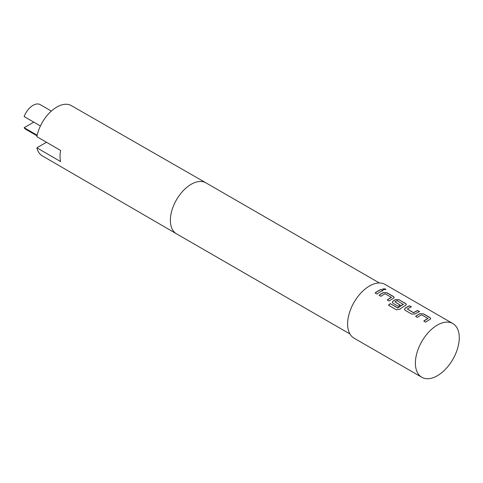 <?xml version="1.0" encoding="UTF-8"?>
<svg xmlns="http://www.w3.org/2000/svg" width="483" height="483" viewBox="0 0 483 483"><rect width="100%" height="100%" fill="white"/><g stroke="black" fill="none" stroke-linecap="round" stroke-linejoin="round"><path stroke-width="0.72" d="M385.845 289.607L385.356 289.051L382.645 288.991M383.134 289.571L385.875 289.528L385.386 288.9L382.651 288.912L383.134 289.571M379.354 282.972L205.903 182.828A29.427 16.99 120 0 0 205.879 182.816L71.303 105.602A29.01 16.748 120 0 0 56.819 107.051A29.01 16.748 120 0 0 36.877 136.689L60.61 150.448A29.083 16.79 120 0 0 60.61 161.57L36.877 147.81A29.01 16.748 120 0 0 42.293 155.846L176.452 233.784A29.427 16.99 120 0 0 176.476 233.802L349.927 333.94M437.332 375.756A31.027 17.913 -60 0 1 421.822 377.295A31.027 17.913 -60 0 1 417.064 352.433A31.027 17.913 -60 0 1 437.332 325.089A31.027 17.913 -60 0 1 452.843 323.556A31.027 17.913 -60 0 1 457.6 348.418A31.027 17.913 -60 0 1 437.332 375.756M419.975 313.612A31.027 17.913 -60 0 0 418.676 314.318A31.027 17.913 -60 0 0 415.615 316.335L417.487 317.416A31.027 17.913 -60 0 1 420.548 315.399A31.027 17.913 -60 0 1 421.599 314.825L427.902 318.466A31.027 17.913 -60 0 0 426.851 319.04A31.027 17.913 -60 0 0 423.79 321.056L425.668 322.137A31.027 17.913 -60 0 1 428.729 320.12A31.027 17.913 -60 0 1 430.027 319.42L430.739 318.605L430.015 317.603L423.458 313.817L419.969 313.757A30.858 17.817 -60 0 0 415.718 316.395M409.536 305.781A31.027 17.913 -60 0 0 406.505 307.291A31.027 17.913 -60 0 0 405.177 308.1L404.47 309.355L405.189 310.315L411.745 314.101L415.229 313.902A31.027 17.913 -60 0 1 416.551 313.093A31.027 17.913 -60 0 1 419.588 311.583L417.698 310.647A30.858 17.817 -60 0 0 413.611 312.797L407.302 309.023A31.027 17.913 -60 0 1 408.376 308.371A31.027 17.913 -60 0 1 411.413 306.862L409.524 305.926A30.858 17.817 -60 0 0 405.189 308.232L404.476 309.416M399.779 309.283A31.027 17.913 -60 0 1 404.38 306.065A31.027 17.913 -60 0 1 405.678 305.359L406.396 304.55L405.666 303.547L399.115 299.762L395.625 299.557A31.027 17.913 -60 0 0 394.327 300.263A31.027 17.913 -60 0 0 393.005 301.072L392.293 302.328L393.017 303.288L398.384 306.385A31.027 17.913 -60 0 1 400.25 305.099L394.925 301.875A31.027 17.913 -60 0 1 396 301.229A31.027 17.913 -60 0 1 397.044 300.649L403.347 304.429A30.858 17.817 -60 0 0 397.974 308.003L390.288 303.632A31.027 17.913 -60 0 0 388.477 305.214L396.344 309.754L399.779 309.283M397.95 307.882A31.027 17.913 -60 0 1 402.303 304.864A31.027 17.913 -60 0 1 403.347 304.29L403.347 304.151M400.141 305.171L394.925 301.875M383.454 292.529A31.027 17.913 -60 0 0 382.156 293.235A31.027 17.913 -60 0 0 379.095 295.252L380.966 296.333A31.027 17.913 -60 0 1 384.027 294.316A31.027 17.913 -60 0 1 385.078 293.742L391.381 297.377A31.027 17.913 -60 0 0 390.33 297.957A31.027 17.913 -60 0 0 387.269 299.973L389.147 301.054A31.027 17.913 -60 0 1 392.208 299.037A31.027 17.913 -60 0 1 393.506 298.331L394.219 297.522L393.494 296.52L386.937 292.734L383.448 292.674A30.858 17.817 -60 0 0 379.197 295.312M381.196 289.42A31.027 17.913 -60 0 0 378.159 290.929A31.027 17.913 -60 0 0 375.098 292.946L376.969 294.026A31.027 17.913 -60 0 1 380.03 292.01A31.027 17.913 -60 0 1 383.067 290.5L381.178 289.565A30.858 17.817 -60 0 0 375.206 293.006M421.822 377.295L354.039 338.16A31.027 17.913 -60 0 1 349.281 313.298A31.027 17.913 -60 0 1 369.555 285.96A31.027 17.913 -60 0 1 385.066 284.421L452.843 323.556M407.302 309.023L413.605 312.664A31.027 17.913 -60 0 1 414.68 312.012A31.027 17.913 -60 0 1 417.717 310.503M427.902 318.327L427.896 318.605A30.858 17.817 -60 0 0 423.899 321.117M391.381 297.244L391.375 297.522A30.858 17.817 -60 0 0 387.378 300.034M37.185 135.222L24.15 127.699L33.78 122.139M36.877 147.81L46.489 142.262M51.343 111.072L40.186 104.63A14.297 8.253 120 0 0 24.15 116.578L40.421 125.972M24.15 127.699A14.297 8.253 120 0 0 25.889 129.384L37.052 135.832M382.916 290.567L381.178 289.565M386.937 292.734L383.448 292.674M394.206 297.594L393.476 296.665L386.925 292.879M406.384 304.622L405.654 303.692L399.115 299.762M399.097 299.907L395.625 299.557M395.619 299.702A30.858 17.817 -60 0 0 393.011 301.205L393.005 301.072M393.011 301.205L392.305 302.388M397.726 308.033L390.288 303.632M388.574 305.268A30.858 17.817 -60 0 1 390.312 303.753M419.437 311.65L417.698 310.647M411.256 306.928L409.524 305.926M423.458 313.817L419.969 313.757M430.727 318.683L429.997 317.748L423.446 313.962M205.879 182.816A29.427 16.99 120 0 0 191.19 184.283A29.427 16.99 120 0 0 171.966 210.196A29.427 16.99 120 0 0 176.452 233.784"/></g></svg>
